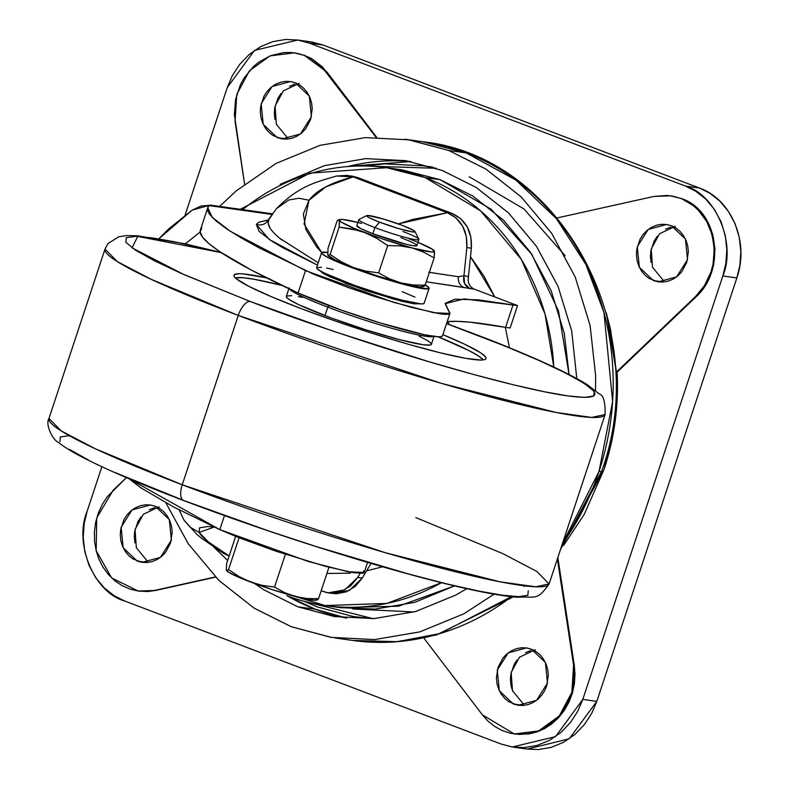 <?xml version="1.0" encoding="UTF-8"?>
<svg xmlns="http://www.w3.org/2000/svg" width="789" height="789" viewBox="0 0 789 789"><rect width="100%" height="100%" fill="white"/><g stroke="black" fill="none" stroke-linecap="round" stroke-linejoin="round"><path stroke-width="1.18" d="M366.796 215.575A25.465 2.268 -161.7 0 1 402.094 225.309L383.671 219.095L367.625 215.446L366.757 216.087L369.538 217.892L379.519 222.143L374.874 227.567L379.519 222.143A25.465 2.268 -161.7 0 1 366.796 215.575L359.074 219.411A31.609 2.821 18.3 0 0 374.874 227.567L372.842 233.712L374.874 227.567A31.609 2.821 -161.7 0 1 358.877 219.618L356.845 225.772M315.758 598.683L316.369 599.462L315.275 600.271L304.396 598.743L273.073 589.896L240.753 578.12L228.337 572.094L226.532 569.776M316.202 598.486L316.369 599.462L316.202 598.486M226.591 570.703L226.798 570.911A47.409 4.231 18.3 0 0 250.34 581.937L262.264 585.369L274.533 587.055L285.362 554.322L274.533 587.055L284.563 592.598L295.342 596.514L284.563 592.598L274.533 587.055L262.264 585.369L250.34 581.937A47.409 4.231 18.3 0 0 295.342 596.514L306.773 598.496L318.549 598.743L328.954 567.261L318.549 598.743L316.695 599.956L317.809 599.532L318.549 598.743L306.773 598.496L295.342 596.514A47.409 4.231 18.3 0 0 315.482 600.242L317.01 600.005M228.544 569.579L239.067 537.773L228.544 569.579L239.067 576.552L250.34 581.937L239.067 576.552L228.544 569.579L227.183 570.792L226.364 570.299L226.581 563.79L235.635 536.402L226.581 563.79L226.364 570.299M379.519 222.143L397.952 228.356L412.193 231.858L414.886 231.838L413.909 230.595L402.094 225.309A25.465 2.268 -161.7 0 1 414.945 231.493A25.465 2.268 -161.7 0 1 403.909 230.033A25.465 2.268 -161.7 0 1 379.519 222.143M402.903 231.502A31.609 2.821 -161.7 0 1 418.89 239.462A31.609 2.821 -161.7 0 1 374.874 227.567A31.609 2.821 18.3 0 0 405.151 237.371A31.609 2.821 18.3 0 0 418.851 239.185L414.945 231.493M402.193 291.634L414.984 297.147M424.147 302.986L423.446 303.765L420.843 303.883L402.923 300.402L384.795 295.352L354.665 285.44L323.628 272.807L317.109 268.773L316.655 267.619L321.458 267.244M326.538 268.043L333.185 269.463M321.557 252.776L316.616 267.718A56.63 5.059 18.3 0 0 368.788 290.293A56.63 5.059 18.3 0 0 424.147 303.282L429.088 288.33A56.63 5.059 -161.7 0 1 373.73 275.351A56.63 5.059 -161.7 0 1 321.557 252.776A56.63 5.059 -161.7 0 1 327.642 252.46L321.596 252.677L322.05 253.831L328.569 257.865L341.716 263.694L369.568 273.961L399.224 283.152L415.339 287.226L428.388 288.813L429.098 288.044L424.788 284.681M425.212 284.918A56.63 5.059 -161.7 0 1 429.088 288.33M405.783 239.58L400.871 237.647A31.609 2.821 -161.7 0 1 416.543 245.852A31.609 2.821 -161.7 0 1 372.842 233.712L406.019 244.255L413.406 245.773L416.75 245.754L416.72 245.162M417.953 242.322L432.273 249.176L434.187 251.632L431.425 251.928L412.164 247.963L382.438 238.919L354.537 228.544L341.44 222.182L339.349 220.289L340.503 219.441L342.278 219.441L357.93 222.468M356.963 225.605L360.455 228.445L372.842 233.712A31.609 2.821 -161.7 0 1 356.953 226.147M358.423 230.487L364.666 232.568A50.042 4.468 -161.7 0 1 339.349 220.289L339.142 227.114L352.091 228.928L364.666 232.568L376.57 238.229L387.685 245.557L400.112 245.862L412.164 247.963A50.042 4.468 -161.7 0 1 364.666 232.568L376.57 238.229L387.685 245.557L378.651 272.895L365.711 271.081L353.127 267.441L341.223 261.77L330.108 254.443L339.142 227.114L358.423 230.487M409.047 238.801A50.042 4.468 -161.7 0 1 433.891 250.419A50.042 4.468 -161.7 0 1 434.354 251.07A50.042 4.468 -161.7 0 1 412.164 247.963L423.545 252.085L434.147 257.895L425.113 285.233L423.683 286.476L425.113 285.233L412.686 284.928L400.634 282.827L389.253 278.704L378.651 272.895L365.711 271.081L353.127 267.441L335.088 259.867L327.82 255.163L328.027 248.338L337.071 221.009L338.491 219.766L339.526 221.324L339.142 227.114L330.108 254.443L328.678 255.685L327.82 255.163L328.027 248.338L337.071 221.009L338.491 219.766L339.349 220.289A50.042 4.468 -161.7 0 1 340.306 219.47A50.042 4.468 -161.7 0 1 361.54 223.405M328.066 255.587L328.293 255.814A50.042 4.468 18.3 0 0 353.127 267.441A50.042 4.468 18.3 0 0 400.634 282.827L412.686 284.928L425.113 285.233L434.147 257.895L434.532 252.105L434.009 250.557M338.491 219.766L339.004 219.776M422.825 285.943L421.671 286.792L417.361 286.525L400.634 282.827L389.253 278.704L378.651 272.895L387.685 245.557L400.112 245.862L412.164 247.963L423.545 252.085L434.147 257.895L434.354 251.07M423.506 286.515L421.868 286.762A50.042 4.468 18.3 0 1 400.634 282.827L377.122 275.844L353.127 267.441L341.223 261.77L330.108 254.443L328.678 255.685M327.82 255.163L327.997 254.6M238.268 315.432L441.298 383.336L556.146 412.469L591.76 417.43L605.133 414.531A263.398 23.512 -161.7 0 1 238.268 315.432A263.398 23.512 -161.7 0 1 104.986 249.117L117.305 261.593L151.241 279.365L238.268 315.432A15.8 6.933 -69.2 0 1 250.212 301.467A15.8 6.933 110.8 0 0 238.268 315.432L182.249 484.801L385.288 552.704L500.127 581.838L535.741 586.799L549.114 583.899L535.741 586.799L500.127 581.838L385.288 552.704L182.249 484.801A15.8 6.933 110.8 0 0 183.59 500.542A15.8 6.933 -69.2 0 1 182.249 484.801L238.268 315.432M469.79 332.287A15.8 6.933 -69.2 0 1 470.51 332.485A15.8 6.933 110.8 0 0 469.79 332.287C535.031 356.026 646.398 406.246 567.972 395.92C531.53 390.999 458.468 371.313 396.956 351.973C333.816 331.834 284.898 314.998 250.212 301.467L334.477 331.646L429.433 361.875L474.002 374.597L512.958 384.697L544.528 391.798L567.972 395.92L584.481 397.4L593.782 396.039L594.147 391.462L584.688 383.661L565.693 373.029L538.631 360.297L505.798 346.41L446.544 323.618M415.833 517.584L502.869 553.651L536.796 571.423L549.114 583.899L535.741 586.799L500.127 581.838L385.288 552.704L182.249 484.801L95.222 448.734L61.286 430.962L48.967 418.495L61.286 430.962L95.222 448.734L182.249 484.801L95.222 448.734L61.286 430.962L48.967 418.486A263.398 23.512 18.3 0 0 182.249 484.801A263.398 23.512 18.3 0 0 549.114 583.899L549.114 583.899C536.845 601.317 536.214 596.109 516.844 597.224C500.265 595.873 475.974 591.247 443.98 583.318C419.048 577.144 391.236 569.48 360.543 560.318C299.287 541.915 240.32 522.002 183.65 500.561C143.351 485.225 111.466 471.723 88.003 460.056C74.935 453.606 65.073 447.718 58.425 442.392C52.794 440.213 44.983 424.295 48.967 418.495L104.986 249.117L108.014 243.554L118.784 236.749L126.98 235.566L137.552 235.822L183.847 243.564L220.95 252.431M271.564 589.403L325.236 605.567L386.926 603.417L441.436 582.686A221.088 197.684 98 0 1 325.236 605.567A221.088 197.684 98 0 1 286.831 595.695M382.616 566.788L366.599 570.841L371.057 563.425L366.599 570.841L382.616 566.788M350.454 573.159L326.912 573.455M365.337 165.956L384.47 163.865L423.949 165.877L436.278 168.294L365.1 165.996M348.501 166.351L410.793 161.548A230.733 206.314 -82 0 0 348.501 166.351M601.612 471.289A23.709 2.12 -161.7 0 1 599.019 471.437L562.35 543.897A251.809 225.151 -82 0 0 599.019 471.437A23.709 2.12 18.3 0 0 601.612 471.289M524.646 585.852L523.896 586.513M511.982 596.316L440.006 633.557L397.291 641.684L352.505 640.421A251.809 225.151 -82 0 0 511.459 596.721M414.047 611.978L352.801 608.99M560.565 549.272L604.147 469.189L584.284 514.31L563.583 545.495M528.245 590.724L527.88 595.3L518.58 596.662L502.07 595.172L478.627 591.05L447.057 583.959L408.1 573.859L316.014 546.491L268.576 530.908L184.32 500.729A15.8 6.933 -69.2 0 1 183.59 500.542M442.895 334.654A132.749 11.855 -161.7 0 1 486.034 358.561A132.749 11.855 -161.7 0 1 301.142 308.617A132.749 11.855 -161.7 0 1 233.968 275.193A132.749 11.855 -161.7 0 1 266.455 277.856L243.259 273.901L239.146 273.704L234.451 274.572L233.909 275.617L234.58 277.057L236.463 278.882L249.107 286.466L271.298 296.674L301.142 308.617L336.045 321.271L373.01 333.55L408.86 344.398L440.499 352.87L465.204 358.245L480.846 360.05L483.795 359.833L485.551 359.192L486.093 358.147L485.422 356.707L480.471 352.683L464.474 344.142L442.895 334.654M235.359 277.915A131.694 11.756 -161.7 0 1 235.438 277.886A131.694 11.756 -161.7 0 1 281.821 285.362L254.482 279.336L243.032 277.728L235.418 277.896M289.129 287.916L286.328 296.388A76.385 6.815 18.3 0 0 324.979 315.61L327.78 307.148A76.385 6.815 -161.7 0 1 289.504 289.011A76.385 6.815 18.3 0 0 327.78 307.148L329.052 305.649L327.78 307.148A76.385 6.815 18.3 0 0 433.674 336.37A76.385 6.815 -161.7 0 1 327.78 307.148L324.979 315.61A76.385 6.815 18.3 0 0 431.366 344.349L434.167 335.887M242.608 209.627A221.088 197.684 98 0 1 386.699 167.692A221.088 197.684 98 0 1 425.113 177.564L440.144 179.675L401.729 169.813M319.89 270.775L346.529 283.715L346.894 282.59L346.529 283.715L393.583 299.12L419.63 303.785M335.147 616.682L297.828 606.79L315.344 609.246A230.733 206.314 -82 0 0 346.726 618.112L315.344 609.246L297.828 606.79L263.763 589.738L254.423 583.456M466.25 152.938A251.809 225.151 -82 0 0 422.5 141.695L466.25 152.938L515.898 180.06L556.521 218.78L585.911 264.512L603.96 312.493L612.609 401.552L599.019 471.437A251.809 225.151 -82 0 0 466.25 152.938L448.734 150.482L466.25 152.938M408.002 139.683L448.734 150.482L408.929 139.831L365.346 137.611L320.156 145.314L276.111 163.392L236.039 191.017L219.648 206.402M327.011 72.124L304.396 55.437L327.011 72.124L326.311 72.026L376.047 137.286L321.843 66.887L310.797 58.435L304.396 55.437L311.497 58.534L322.543 66.986L376.669 137.276L327.011 72.124M670.975 195.859L681.223 198.473L687.614 201.471L693.561 205.406L698.896 210.16L707.358 221.492L712.684 234.372L714.992 249.058L713.71 264.542L708.788 279.207L705.149 285.756L696.194 296.694C726.097 269.858 718.828 210.673 681.223 198.473L680.522 198.374C717.132 210.209 726.215 269.799 695.494 296.595L696.194 296.694L695.494 296.595L616.416 372.053L610.568 329.506L606.258 312.908L616.416 372.053L617.116 372.152L696.194 296.694L617.116 372.152L615.233 420.734L604.147 469.189C614.503 437.639 618.823 405.299 617.116 372.152L616.416 372.053L695.494 296.595L704.449 285.657L710.968 271.978L713.009 264.443L714.292 248.959L711.984 234.284L706.658 221.393L698.196 210.061L692.86 205.308L681.223 198.473L671.834 195.988M295.342 82.835L309.318 96.12L311.399 116.693L300.491 133.923L282.255 138.913L277.215 137.631L287.314 139.051L277.215 137.631L263.23 124.356L261.159 103.783L272.067 86.543L290.303 81.563L295.342 82.835L290.756 81.612L285.746 81.356L280.549 82.243L275.479 84.324L270.864 87.5L266.988 91.554L263.999 96.159L260.695 106.13L260.311 111.722L260.952 117.492L262.658 123.074L265.38 128.104L268.891 132.305L272.935 135.491L281.801 138.864L286.811 139.111L292.009 138.233L297.078 136.152L301.694 132.966L305.57 128.923L310.619 119.484L312.237 108.754L311.606 102.984L309.89 97.402L307.177 92.362L303.657 88.171L299.613 84.975L295.342 82.835M671.459 225.772L685.444 239.057L687.515 259.63L676.617 276.86L658.371 281.851L653.341 280.568L663.441 281.989L653.341 280.568L639.356 267.293L637.285 246.72L648.183 229.481L666.429 224.5L671.459 225.772L666.883 224.549L661.863 224.293L656.665 225.181L651.596 227.262L646.99 230.437L643.104 234.491L640.116 239.097L636.822 249.068L636.437 254.66L637.068 260.429L638.784 266.011L641.496 271.041L645.017 275.243L649.061 278.428L657.918 281.801L662.928 282.048L668.135 281.17L673.204 279.089L677.81 275.903L681.696 271.86L686.736 262.421L688.363 251.691L687.732 245.921L686.016 240.339L683.304 235.3L679.783 231.108L675.739 227.913L671.459 225.772M531.421 649.199L545.406 662.484L547.477 683.057L536.579 700.287L518.334 705.277L513.304 703.995L523.403 705.415L513.304 703.995L499.319 690.72L497.248 670.147L508.146 652.907L526.391 647.927L531.421 649.199L526.845 647.976L521.835 647.72L516.627 648.607L511.558 650.688L506.952 653.864L503.066 657.918L498.027 667.346L496.399 678.086L497.031 683.856L498.747 689.438L501.459 694.468L504.98 698.669L509.023 701.855L517.88 705.228L522.9 705.474L528.097 704.597L533.167 702.516L537.773 699.33L541.658 695.287L544.647 690.681L546.698 685.848L548.325 675.118L547.694 669.348L545.978 663.766L543.266 658.726L539.745 654.525L535.701 651.339L531.421 649.199M155.305 506.262L169.29 519.547L171.361 540.12L160.453 557.35L142.217 562.34L137.178 561.058L147.287 562.478L137.178 561.058L123.202 547.783L121.121 527.21L132.029 509.97L150.275 504.99L155.305 506.262L150.729 505.039L145.709 504.782L140.511 505.67L135.442 507.751L130.836 510.927L126.95 514.98L123.962 519.586L120.668 529.557L120.283 535.149L120.914 540.919L122.63 546.501L125.343 551.531L128.863 555.732L132.907 558.918L141.764 562.291L146.774 562.537L151.981 561.66L157.041 559.579L161.656 556.393L165.532 552.349L170.582 542.911L172.209 532.181L171.568 526.411L169.862 520.829L167.14 515.789L163.629 511.597L159.585 508.402L155.305 506.262M154.526 507.633L149.456 509.714M140.984 516.923L137.976 521.549L134.682 531.52L134.298 537.112L134.929 542.881M530.642 650.57L525.573 652.651M517.091 659.87L514.093 664.486L510.799 674.457L510.414 680.049L511.055 685.819L512.761 691.401M670.68 227.143L665.61 229.224M657.138 236.434L654.13 241.059L650.836 251.03L650.452 256.622L651.083 262.392M294.563 84.206L289.494 86.287M281.012 93.506L278.014 98.122L274.71 108.093L274.325 113.685L274.966 119.455M159.092 506.794L143.322 514.3L135.047 529.518L136.349 547.724L147.365 561.166M535.208 649.732L519.448 657.237L511.173 672.455L512.465 690.661L523.492 704.104M675.246 226.305L659.476 233.81L651.201 249.028L652.503 267.234L663.529 280.677M311.99 42.044L323.234 45.052L699.36 187.989L709.853 193.246L719.785 201.067L728.415 211.373L735.082 223.741L739.283 237.44L740.841 251.592L739.904 265.321L736.847 277.945L596.819 701.372L591.77 713.226L584.432 724.529L574.905 734.47L563.593 742.271L551.156 747.38L538.394 749.55L527.131 749.086M299.12 83.368L283.359 90.873L275.085 106.091L276.377 124.297L287.403 137.74M113.152 490.245L126.388 477.611L107.334 496.705L102.284 504.378L98.3 513.077L95.617 522.476L94.384 532.2L94.621 541.826L96.228 550.969L99.01 559.332L102.935 567.064L108.142 574.254L114.533 580.536L121.92 585.576L130.007 589.127L138.43 591.079L146.833 591.444L155.591 590.468L215.594 577.134L155.591 590.468L138.193 591.02L111.644 577.933L96.169 550.663L96.722 517.939L113.152 490.245M215.387 576.927L154.891 590.369L215.387 576.927M482.335 714.804L423.811 638.025L482.335 714.804L487.957 721.087L494.693 726.472L502.386 730.644L510.749 733.346L519.448 734.411L528.107 733.859L536.372 731.788L543.966 728.425L551.038 723.809L557.665 717.793L563.504 710.475L568.258 702.092L571.7 692.979L573.711 683.53L574.303 674.161L573.583 665.226L574.284 665.324L557.843 557.507L574.284 665.324L573.583 665.226L571.867 692.328L559.283 715.948L538.591 730.949L514.31 733.977L482.335 714.804M557.379 558.928L573.583 665.226L557.379 558.928M557.241 217.912L653.756 196.471L666.981 195.435L673.796 196.382L680.522 198.374L670.453 195.8L653.756 196.471L557.241 217.912M513.175 747.124L527.2 749.086L569.264 738.79L596.819 701.372L736.847 277.945C749.55 242.312 731.581 199.203 699.36 187.989L323.234 45.052L309.219 43.089L685.345 186.017L699.36 187.989L685.345 186.017C715.958 194.37 736.472 243.584 722.832 275.972L582.805 699.399L555.535 736.63L512.327 746.996L500.828 743.948L124.701 601.011C94.088 592.667 73.564 543.453 87.204 511.055L101.87 466.723L87.204 511.055L84.157 523.679L83.21 537.408L84.778 551.56L88.979 565.259L95.637 577.627L104.276 587.933L114.208 595.754L124.701 601.011L500.828 743.948L512.061 746.956L524.369 747.587L537.141 745.408L549.578 740.299L560.89 732.498L570.417 722.556L577.755 711.254L582.805 699.399L596.819 701.372L582.805 699.399L722.832 275.972L736.847 277.945L722.832 275.972L725.89 263.358L726.827 249.63L725.269 235.477L721.067 221.768L714.4 209.41L705.77 199.104L695.839 191.273L685.345 186.017L309.219 43.089L323.234 45.052L310.876 41.876L296.861 39.914M227.242 87.628L254.512 50.397L297.719 40.032L309.219 43.089L297.976 40.081L285.667 39.45L272.905 41.62L260.469 46.729L249.146 54.53L239.619 64.471L232.282 75.774L227.242 87.628L185.08 215.131L227.242 87.628M515.148 734.105L539.548 730.949L559.697 716.412L572.686 692.081L574.284 665.324L575.003 674.26L574.412 683.629L572.4 693.077L568.958 702.19L564.204 710.573L558.365 717.891L551.738 723.908L544.666 728.523L537.072 731.886L528.808 733.957L514.842 734.056M139.347 591.208L155.591 590.468L147.533 591.543L138.539 591.099M244.58 184.054L235.063 121.614L236.759 94.512L249.344 70.872L270.055 55.891L294.327 52.863L304.396 55.437L297.68 53.445L290.747 52.488L283.803 52.577L270.578 55.674L258.861 62.075L253.437 66.582L244.038 78.052L240.349 84.817L235.556 99.532L234.382 114.484L244.58 184.054M294.859 52.922L305.096 55.536M425.015 166.045L432.609 167.081M565.19 255.794L523.945 208.947L469.248 176.795M331.962 637.512L291.24 626.713L331.035 637.364L374.617 639.583L419.817 631.881L463.863 613.812L494.052 594.176M595.517 390.496L595.636 375.682L590.113 325.581L575.23 277.067L551.639 233.278L521.065 196.786L485.906 169.083L448.734 150.482M165.877 502.82L188.334 543.917L218.908 580.408L254.058 608.112L291.24 626.713M213.73 547.014L227.41 560.229M280.154 184.36L324.328 165.67L365.731 158.619L405.674 160.65L442.146 170.414L476.201 187.457L508.422 212.843L536.441 246.276L558.05 286.397L571.69 330.847L576.779 378.533M466.772 588.683L456.003 594.965L415.645 611.524L374.233 618.576L334.299 616.544L297.828 606.79M404.826 160.512L442.146 170.414M288.143 596.346A230.733 206.314 -82 0 0 315.344 609.246L288.143 596.346M373.049 618.645L353.393 616.564L317.336 606.919L304.238 601.356L373.079 618.645M222.508 552.744L229.165 555.969L208.424 541.974L199.124 532.467L190.198 527.23L183.965 520.119L196.944 534.449L201.668 538.315L222.873 552.981L227.863 555.476C211.531 545.14 201.945 537.467 199.124 532.467L190.198 527.23L183.945 520.079M199.124 532.467L199.548 527.831L207.734 526.51L214.273 527.052L199.124 532.467M321.192 590.754L327.021 592.667L332.011 593.101L341.923 591.168L350.819 585.724L357.752 577.41L360.139 573.425L357.752 577.41L362.279 578.041L366.599 570.841L362.279 578.041L357.752 577.41L344.773 589.866L328.066 592.835L321.192 590.754M267.106 221.462L276.535 208.592L288.873 199.952L299.001 198.266L309.002 200.219C316.784 190.179 331.469 182.407 353.068 176.884L336.617 175.986C317.72 181.726 299.652 185.139 276.535 208.592L288.873 199.952L299.001 198.266L309.002 200.219L303.351 213.987L305.905 229.668L316.724 247.006L321.675 252.579L304.081 224.037L309.002 200.219L325.877 186.845L353.068 176.884L357.595 177.515L347.219 175.385L357.595 177.515L451.919 213.365L447.393 212.734L353.068 176.884L447.393 212.734L398.366 223.928L412.381 219.5L447.393 212.734C461.18 219.086 467.67 230.694 466.841 247.559L466.348 236.414L462.63 226.177L456.072 217.991L447.393 212.734L451.919 213.365L460.608 218.642L467.177 226.847L470.875 237.075L471.368 248.19C472.216 231.364 465.737 219.756 451.919 213.365L357.595 177.515L351.361 175.967M268.645 219.904L258.605 222.271L256.336 224.451C261.652 225.812 265.814 224.214 268.822 219.638L272.856 213.829M318.243 262.796L279.631 238.239C270.114 230.25 266.504 224.046 268.822 219.638L268.191 223.267L269.996 227.942M279.631 238.239L281.9 240.083M428.752 272.244L458.291 276.722L463.952 275.795L466.841 247.559L471.368 248.19L466.841 247.559L463.952 275.795L468.479 276.436L471.368 248.19L468.479 276.436L463.952 275.795L458.291 276.722L429.374 272.323M328.066 592.835L332.593 593.476L349.3 590.507L362.279 578.041L355.366 586.345L346.479 591.789L336.558 593.732L332.218 593.417M336.252 176.085L347.219 175.385M401.423 169.763L440.144 179.675L472.789 196.007L503.648 220.328L530.504 252.372L551.215 290.816L564.283 333.412L569.056 374.459L558.533 311.034L531.796 254.334L491.172 209.243L440.144 179.675L425.113 177.564A221.088 197.684 98 0 1 553.799 367.033L545.041 314.091L521.332 259.413L480.55 210.831L425.113 177.564L386.699 167.692L401.739 169.803M325.236 605.567L340.276 607.678L398.603 606.189L454.543 585.872L414.758 602.352L375.081 609.108L340.01 607.648M210.939 205.209L201.215 206.008L192.112 210.15L168.511 229.047L159.013 238.663L192.112 210.15L210.101 205.14M268.822 219.638C265.814 224.214 261.652 225.812 256.336 224.451L269.296 239.511L317.474 265.114L282.975 247.805L272.373 241.523L259.039 231.315L256.336 224.451L258.605 222.271L268.911 219.884M474.278 289.149L494.772 296.94L474.278 289.149L426.247 281.791L463.784 287.433C459.8 285.5 457.975 281.929 458.291 276.722C457.975 281.929 459.8 285.5 463.784 287.433L469.751 288.518L464.553 283.507L463.952 275.795C462.837 281.831 464.77 286.062 469.751 288.518L474.278 289.149C469.297 286.703 467.364 282.462 468.479 276.436L468.114 280.371M449.138 324.486A132.749 118.695 -82 0 0 447.856 321.596A132.749 118.695 98 0 1 449.138 324.486M470.274 286.141L472.009 287.886M201.747 228.041L200.159 231.946L202.586 237.173L209.006 243.663L219.362 251.375L251.533 270.183L298.084 293.005L305.501 270.597L393.81 302.394L433.684 312.691L449.888 313.45L445.085 303.686L464.179 298.913L517.535 305.59L494.772 296.94L483.835 275.903L470.491 256.711L494.772 296.94L517.535 305.59L477.986 299.81L454.888 299.218L445.213 303.331L449.937 313.332L448.685 314.219L445.193 314.367L439.443 313.716L411.602 307.424L375.377 296.694L348.383 287.571L313.766 274.247L259.275 247.933L241.158 237.913L226.778 228.958L216.334 221.176L209.933 214.657C207.034 210.791 206.787 207.773 209.164 205.623L272.027 214.45L209.164 205.623L207.773 207.675L200.357 230.092A526.786 47.024 18.3 0 0 298.084 293.005L305.501 270.597L230.418 231.355L212.261 217.369L207.773 207.675M363.443 570.851L364.271 572.37L363.019 573.258L353.778 572.755L325.936 566.463L276.189 551.284L238.189 537.417L219.825 529.626L173.6 506.972L141.103 487.996L128.923 478.686M200.169 232.025L185.247 243.87M319.851 270.528L322.474 273.033L329.98 276.9L365.761 290.569L401.601 301.22L414.235 303.824L419.709 303.785M447.471 321.636L457.285 321.34L470.323 322.208L505.601 327.376L513.008 304.958L505.601 327.376L510.128 328.007L517.535 305.59L510.128 328.007L505.601 327.376A421.434 37.625 18.3 0 0 447.195 321.665M509.477 347.801L505.305 327.327L509.467 347.801M128.942 478.696L219.825 529.626L224.47 515.611L219.825 529.626L308.134 561.433L348.018 571.729L364.212 572.489M442.511 335.808L441.14 336.666L437.619 336.775L424.551 334.763L380.328 322.987L340.966 309.988L298.084 293.005A84.285 7.525 18.3 0 0 386.393 324.812A84.285 7.525 18.3 0 0 442.491 335.877L449.908 313.46M437.698 336.607L468.863 350.543L478.361 355.888L483.243 359.843A131.694 11.756 -161.7 0 1 483.292 359.912M302.522 297.384L298.311 296.565M291.674 295.638L286.604 296.023L286.683 297.453L289.524 299.761L298.735 304.682L331.429 318.026L366.333 329.96L399.471 339.635L423.012 344.754L430.074 345.079L431.09 344.714L431.011 343.284L428.171 340.966L418.959 336.055M438.171 336.804A131.694 11.756 -161.7 0 1 483.243 359.843M184.32 500.729L115.47 472.719M88.407 459.997L69.412 449.355M59.954 441.554L60.319 436.978L69.619 435.617M221.206 252.598L175.474 241.967L152.03 237.844L135.521 236.365L126.22 237.726L125.855 242.292L135.313 250.093L154.309 260.735L181.371 273.458L250.212 301.467L184.024 274.631L132.059 247.884L137.69 236.414L221.206 252.598M355.533 229.717L355.76 229.047M416.858 245.616L418.89 239.462M340.306 219.47L338.668 219.717M549.114 583.899L605.133 414.531C605.36 401.887 603.407 395.023 599.295 393.928L587.184 384.608C565.2 371.077 526.293 353.699 470.461 332.465L446.574 323.549M404.984 139.239L422.5 141.695C561.758 156.419 653.677 328.924 601.612 471.319L560.417 549.726M513.254 596.908L436.297 635.027L394.539 641.99L352.505 640.421L334.98 637.956M670.453 195.79L671.153 195.889M514.31 733.987L515.01 734.086M138.894 591.148L138.193 591.05M294.336 52.853L295.037 52.952M183.965 520.119L179.152 509.872M210.614 205.13L272.461 213.819M240.26 209.292L309.969 173.116L386.699 167.692M364.242 572.498L367.575 562.399"/></g></svg>
